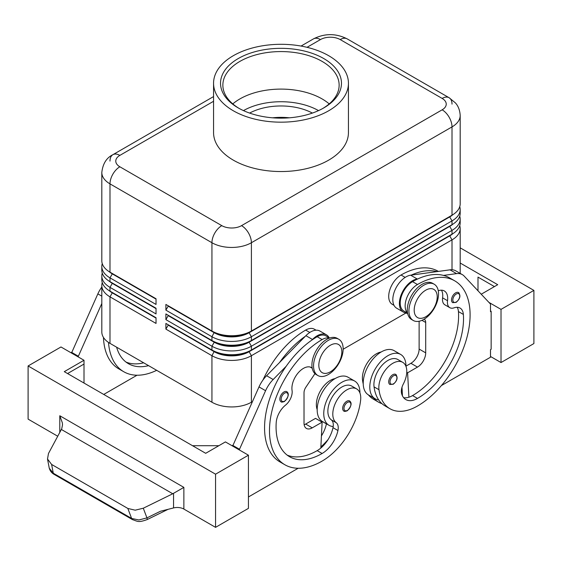 <?xml version="1.0" encoding="UTF-8"?>
<svg xmlns="http://www.w3.org/2000/svg" width="562" height="562" viewBox="0 0 562 562"><rect width="100%" height="100%" fill="white"/><g stroke="black" fill="none" stroke-linecap="round" stroke-linejoin="round"><path stroke-width="0.84" d="M458.536 292.57C460.945 295.647 460.13 298.928 456.091 302.398L452.719 302.644A5.817 3.358 -60 0 1 451.834 297.979A5.817 3.358 -60 0 1 455.627 292.858A5.817 3.358 -60 0 1 458.536 292.57A5.817 3.358 -60 0 1 459.112 293.069M405.968 366.389A25.578 14.767 120 0 0 405.968 366.15A25.578 14.767 120 0 0 400.671 354.439A25.578 14.767 120 0 0 380.959 361.296A25.578 14.767 120 0 0 369.796 387.035A25.578 14.767 120 0 0 375.093 398.746A25.578 14.767 120 0 0 378.669 399.884A55.006 31.76 -60 0 1 374.046 386.874A19.768 11.416 -60 0 1 381.626 365.771A19.768 11.416 -60 0 1 397.763 359.476L402.701 362.321A19.768 11.416 -60 0 1 406.649 369.157A19.768 11.416 -60 0 1 403.361 383.937A11.626 6.716 120 0 0 401.654 393.73A23.253 13.425 120 0 0 405.855 399.582A23.253 13.425 120 0 0 417.482 398.43A65.115 37.591 120 0 0 463.369 314.425A16.277 9.399 120 0 0 460.032 308.039A16.277 9.399 120 0 0 454.075 307.828A11.626 6.716 -60 0 1 449.818 307.674A11.626 6.716 -60 0 1 447.528 300.705A16.277 9.399 120 0 0 444.317 290.94A16.277 9.399 120 0 0 438.269 290.765M400.671 354.439L394.095 350.639A25.578 14.767 120 0 0 374.383 357.495A25.578 14.767 120 0 0 363.221 383.235A25.578 14.767 120 0 0 368.517 394.946L375.093 398.746M407.527 312.901A17.443 10.067 -60 0 1 407.808 295.486A17.443 10.067 -60 0 1 417.482 284.505A74.416 42.965 -60 0 1 454.686 280.817A74.416 42.965 -60 0 1 466.095 340.446A74.416 42.965 -60 0 1 417.482 406.024A55.006 31.76 -60 0 1 389.979 408.75A55.006 31.76 -60 0 1 378.978 389.719A19.768 11.416 -60 0 1 386.558 368.623A19.768 11.416 -60 0 1 402.701 362.321M407.576 313.167L403.825 311.004A17.443 10.067 -60 0 1 402.877 292.64A17.443 10.067 -60 0 1 412.55 281.653A74.416 42.965 -60 0 1 417.819 278.921A74.416 42.965 -60 0 1 443.509 275.415A74.416 42.965 -60 0 1 449.755 277.972L454.686 280.817M381.099 352.03A19.768 11.416 120 0 0 362.539 380.228A55.006 31.76 120 0 0 363.228 383.987M438.402 271.418L438.241 271.327A74.416 42.965 120 0 0 401.036 275.008A17.443 10.067 120 0 0 391.37 285.995A17.443 10.067 120 0 0 392.318 304.358L394.011 305.335M346.775 401.275A5.817 3.358 -60 0 1 349.683 400.987C352.177 403.116 351.362 406.389 347.239 410.815C345.124 411.496 344 411.574 343.867 411.054A5.817 3.358 -60 0 1 343.291 405.504A5.817 3.358 -60 0 1 346.775 401.275M112.26 292.458A24.651 14.233 0 0 0 112.288 292.479L109.99 291.151A27.903 16.108 180 0 1 101.813 279.757L101.813 275.963A27.903 16.108 0 0 0 109.99 287.351L156.032 313.933L156.032 308.236L109.99 281.653A27.903 16.108 180 0 1 101.813 270.266L101.813 266.465A27.903 16.108 0 0 0 109.99 277.86L156.032 304.442L156.032 298.745L109.99 272.163A27.903 16.108 180 0 1 101.813 260.768L101.813 172.478A27.903 16.108 0 0 0 109.99 183.872A13.952 8.058 -60 0 1 112.878 174.15A13.952 8.058 -60 0 1 119.854 166.781A13.952 8.058 180 0 1 119.854 155.393L213.56 101.286M102.256 282.609A27.903 16.108 0 0 0 101.813 285.454L101.813 331.973A27.903 16.108 0 0 0 109.99 343.368L109.99 296.848L156.032 323.431L156.032 317.734L109.99 291.151L109.99 287.351L112.288 283.367A24.651 14.233 180 0 1 109.183 281.169M112.26 282.967A24.651 14.233 0 0 0 112.288 282.988L109.99 281.653L109.99 277.86L112.288 273.87A24.651 14.233 180 0 1 109.183 271.678M102.256 273.111A27.903 16.108 0 0 0 101.813 275.963M112.26 273.469A24.651 14.233 0 0 0 112.288 273.49L109.99 272.163L109.99 183.872L211.937 242.728A13.952 8.058 -60 0 1 214.825 233.005A13.952 8.058 -60 0 1 221.8 225.643L119.854 166.781M102.256 263.62A27.903 16.108 0 0 0 101.813 266.465M449.741 235.499A24.651 14.233 180 0 1 449.712 235.52L249.099 351.341A24.651 14.233 180 0 1 231.67 355.507A24.651 14.233 180 0 1 214.241 351.341L165.895 323.431L165.895 329.121L211.937 355.704A27.903 16.108 0 0 0 231.67 360.425A27.903 16.108 0 0 0 251.404 355.704L452.01 239.883A27.903 16.108 0 0 0 460.187 228.495L460.187 273.385M165.895 329.121L168.2 325.138L214.241 351.721A24.651 14.233 0 0 0 231.67 355.887A24.651 14.233 0 0 0 249.099 351.721L251.404 350.007A27.903 16.108 180 0 1 231.67 354.727A27.903 16.108 180 0 1 211.937 350.007L165.895 323.431M449.741 226.001A24.651 14.233 180 0 1 449.712 226.022L251.404 340.516A27.903 16.108 180 0 1 231.67 345.237A27.903 16.108 180 0 1 211.937 340.516L165.895 313.933L165.895 319.63L211.937 346.213L211.937 350.007L214.241 351.341L211.937 355.704L211.937 402.223A27.903 16.108 0 0 0 231.67 406.944A27.903 16.108 0 0 0 251.404 402.223L251.404 355.704L249.099 351.721L449.712 235.9A24.651 14.233 0 0 0 452.817 233.701M449.741 216.511A24.651 14.233 180 0 1 449.712 216.532L251.404 331.025A27.903 16.108 180 0 1 231.67 335.739A27.903 16.108 180 0 1 211.937 331.025L165.895 304.442L165.895 310.14L211.937 336.715A27.903 16.108 0 0 0 231.67 341.436A27.903 16.108 0 0 0 251.404 336.715L452.01 220.894A27.903 16.108 0 0 0 460.187 209.507L460.187 213.3A27.903 16.108 180 0 1 452.01 224.695L251.404 340.516L251.404 336.715L249.099 332.732L449.712 216.911A24.651 14.233 0 0 0 452.817 214.712M165.895 319.63L168.2 315.64L214.241 342.223L211.937 346.213A27.903 16.108 0 0 0 231.67 350.934A27.903 16.108 0 0 0 251.404 346.213L452.01 230.392A27.903 16.108 0 0 0 460.187 218.997L460.187 222.798A27.903 16.108 180 0 1 452.01 234.185L251.404 350.007L251.404 346.213L249.099 342.223L449.712 226.402A24.651 14.233 0 0 0 452.817 224.21M165.895 310.14L168.2 306.149L214.241 332.732A24.651 14.233 0 0 0 231.67 336.898A24.651 14.233 0 0 0 249.099 332.732L249.099 332.353A24.651 14.233 180 0 1 231.67 336.519A24.651 14.233 180 0 1 214.241 332.353L211.937 331.025L211.937 242.728A27.903 16.108 0 0 0 231.67 247.449A27.903 16.108 0 0 0 251.404 242.728L452.01 126.907A27.903 16.108 0 0 0 460.187 115.519L460.187 203.809A27.903 16.108 180 0 1 452.01 215.204L251.404 331.025L251.404 242.728A13.952 8.058 -120 0 0 248.509 233.005A13.952 8.058 -120 0 0 241.534 225.643A13.952 8.058 180 0 1 221.8 225.643M165.895 304.442L214.241 332.353L211.937 336.715L211.937 340.516L214.241 342.223A24.651 14.233 0 0 0 231.67 346.396A24.651 14.233 0 0 0 249.099 342.223L249.099 341.844A24.651 14.233 180 0 1 231.67 346.016A24.651 14.233 180 0 1 214.241 341.844L165.895 313.933M328.356 374.503A20.927 12.083 -60 0 1 317.895 375.542A20.927 12.083 -60 0 1 314.685 358.767A20.927 12.083 -60 0 1 328.356 340.326A20.927 12.083 -60 0 1 338.823 339.286A20.927 12.083 -60 0 1 342.026 356.062A20.927 12.083 -60 0 1 328.356 374.503M330.33 371.847A16.277 9.399 -60 0 1 318.823 365.202A16.277 9.399 -60 0 1 330.33 345.265A16.277 9.399 -60 0 1 341.844 351.91A16.277 9.399 -60 0 1 330.33 371.847M317.101 375.009A20.927 12.083 -60 0 1 316.251 374.587A20.927 12.083 -60 0 1 313.041 357.818A20.927 12.083 -60 0 1 326.712 339.378A20.927 12.083 -60 0 1 337.179 338.338L338.823 339.286M423.727 285.264A20.927 12.083 120 0 0 410.056 303.705A20.927 12.083 120 0 0 413.267 320.481A20.927 12.083 120 0 0 423.727 319.441A20.927 12.083 120 0 0 437.405 301A20.927 12.083 120 0 0 434.194 284.224A20.927 12.083 120 0 0 423.727 285.264M425.701 290.203A16.277 9.399 120 0 0 414.194 310.14A16.277 9.399 120 0 0 425.701 316.785A16.277 9.399 120 0 0 437.215 296.848A16.277 9.399 120 0 0 425.701 290.203M434.194 284.224L432.55 283.276A20.927 12.083 120 0 0 422.083 284.316A20.927 12.083 120 0 0 408.412 302.756A20.927 12.083 120 0 0 411.623 319.525L413.267 320.481M307.035 47.32L320.466 39.572A13.952 8.058 180 0 1 340.2 39.572A13.952 8.058 -60 0 1 347.175 38.876L449.122 97.739A13.952 8.058 -60 0 1 452.01 104.125M340.2 39.572L442.146 98.427A13.952 8.058 -60 0 1 449.122 97.739L347.175 38.876C335.943 33.242 324.717 33.242 313.491 38.876L301.042 46.063L313.491 38.876A13.952 8.058 -120 0 1 320.466 39.572M109.99 161.083A13.952 8.058 60 0 1 112.878 154.698L213.56 96.573L112.878 154.698A13.952 8.058 60 0 1 119.854 155.393M262.89 380.144A74.416 42.965 -60 0 1 305.665 330.077A17.443 10.067 -60 0 1 314.383 329.213L316.083 330.189M317.179 409.579A19.768 11.416 -60 0 1 316.497 402.223A19.768 11.416 -60 0 1 335.057 378.612M329.395 338.113A17.443 10.067 120 0 0 322.11 339.567A74.416 42.965 120 0 0 273.497 405.139A74.416 42.965 120 0 0 284.899 464.774A74.416 42.965 120 0 0 322.11 461.086A55.006 31.76 120 0 0 360.607 400.327A19.768 11.416 120 0 0 356.659 388.904A19.768 11.416 120 0 0 342.356 393.26A19.768 11.416 120 0 0 332.936 411.714A19.768 11.416 120 0 0 336.224 422.701A11.626 6.716 -60 0 1 337.938 430.52A23.253 13.425 -60 0 1 322.11 453.492A65.115 37.591 -60 0 1 289.549 456.716A65.115 37.591 -60 0 1 276.223 422.469A16.277 9.399 -60 0 1 285.517 405.146A11.626 6.716 120 0 0 292.064 390.457A16.277 9.399 -60 0 1 298.134 372.922A16.277 9.399 -60 0 1 311.552 367.59A16.277 9.399 -60 0 1 312.163 368.005M356.659 388.904L351.721 386.059A19.768 11.416 120 0 0 337.425 390.407A19.768 11.416 120 0 0 328.004 408.869A19.768 11.416 120 0 0 331.292 419.856A11.626 6.716 -60 0 1 333.203 426.509A25.578 14.767 -60 0 1 329.051 425.329A25.578 14.767 -60 0 1 323.754 413.618A25.578 14.767 -60 0 1 334.917 387.871A25.578 14.767 -60 0 1 354.629 381.022A25.578 14.767 -60 0 1 359.926 392.733A25.578 14.767 -60 0 1 359.926 392.971M329.051 425.329L322.476 421.528A25.578 14.767 -60 0 1 317.179 409.817A25.578 14.767 -60 0 1 328.341 384.078A25.578 14.767 -60 0 1 348.054 377.221L354.629 381.022M283.958 391.974A5.817 3.358 -60 0 1 286.866 391.686C289.367 393.807 288.552 397.088 284.428 401.514C282.314 402.188 281.19 402.273 281.056 401.753A5.817 3.358 -60 0 1 280.48 396.203A5.817 3.358 -60 0 1 283.958 391.974M395.725 374.404C398.128 377.481 397.313 380.762 393.281 384.232L389.909 384.478A5.817 3.358 -60 0 1 389.016 379.814A5.817 3.358 -60 0 1 392.817 374.692A5.817 3.358 -60 0 1 395.725 374.404A5.817 3.358 -60 0 1 396.294 374.903M147.118 519.604A4.651 0.78 -116.1 0 0 147.132 519.597A4.651 0.78 -116.1 0 0 147.146 519.583A4.651 0.78 -116.1 0 0 146.949 517.883L143.289 508.217L172.752 493.766L183.865 487.38L59.79 415.747L62.347 422.828L62.508 424.914L61.729 428.771L48.487 453.485L47.503 459.006L49.273 468.237L53.278 473.218A4.651 2.684 120 0 0 54.114 474.37A4.651 2.684 120 0 0 54.121 474.377L132.456 519.604A4.651 2.684 -60 0 1 132.456 519.604A4.651 2.684 -60 0 1 131.62 518.445L53.278 473.218L51.62 464.451L47.503 459.006M57.738 436.238L28.1 419.126L28.1 365.96L60.984 346.972L84.005 360.263L64.279 371.658L205.692 453.302L225.418 441.908L248.439 455.199L248.439 508.364L215.555 527.353L183.865 509.06A9.301 5.367 0 0 0 179.018 507.577A9.301 5.367 0 0 0 173.56 507.936L160.493 511.237L146.949 517.883L138.884 519.969L131.62 518.445L127.834 508.448L51.62 464.451M143.289 508.217L135.182 510.184L127.834 508.448M249.619 113.074A46.14 26.639 180 0 1 312.381 113.074M289.409 117.809A46.14 26.639 0 0 0 272.591 117.809M238.246 58.553A60.464 34.907 180 0 1 323.754 58.553A60.464 34.907 180 0 1 323.754 107.925L323.754 107.925A60.464 34.907 180 0 1 238.246 107.925A60.464 34.907 180 0 1 238.246 58.553M239.082 108.396A58.139 33.565 180 0 1 222.861 85.136A58.139 33.565 180 0 1 239.89 61.406A58.139 33.565 180 0 1 303.248 54.128A58.139 33.565 180 0 1 339.139 85.136A58.139 33.565 180 0 1 322.918 108.396M232.794 103.9A58.139 33.565 180 0 1 239.89 98.933A58.139 33.565 180 0 1 245.397 96.13A58.139 33.565 180 0 1 316.603 96.13A58.139 33.565 180 0 1 322.11 98.933A58.139 33.565 180 0 1 329.206 103.9M328.686 110.77A67.44 38.933 180 0 1 255.19 119.207A67.44 38.933 180 0 1 213.56 83.239A67.44 38.933 180 0 1 233.314 55.708A67.44 38.933 180 0 1 306.81 47.264A67.44 38.933 180 0 1 348.44 83.239A67.44 38.933 180 0 1 328.686 110.77M348.44 83.239L348.44 132.604A67.44 38.933 180 0 1 328.686 160.135A67.44 38.933 180 0 1 255.19 168.579A67.44 38.933 180 0 1 213.56 132.604L213.56 83.239M132.562 519.66A4.651 2.684 -60 0 1 132.463 519.604C137.978 521.473 138.266 522.737 147.132 519.597L168.08 509.32M215.555 527.353L215.555 474.188L248.439 455.199M28.1 365.96L215.555 474.188M533.9 343.558L533.9 290.392L501.016 309.381L501.016 362.546L533.9 343.558M460.187 247.835L533.9 290.392M477.995 290.786L477.995 277.101L494.434 286.592M460.187 263.023L497.721 284.695L481.227 294.221M488.926 302.398L501.016 309.381M490.493 356.47L501.016 362.546M441.409 385.56L490.493 357.228L490.493 349.634L491.146 349.255L491.146 311.278L490.493 310.898M491.146 311.278L490.493 311.657L490.493 304.063L464.142 276.061A23.253 13.425 120 0 0 462.322 274.621A23.253 13.425 120 0 0 456.562 273.631L443.509 275.415M462.322 274.621L455.747 270.821A23.253 13.425 120 0 0 449.986 269.837L436.934 271.615A74.416 42.965 -60 0 0 411.243 275.12L436.934 271.615M218.843 445.708L192.534 445.708M67.566 373.554L84.005 364.064L84.005 383.045M84.005 360.263L84.005 364.064M298.183 468.251L248.439 496.97M239.236 449.881L265.58 390.702A23.253 13.425 -60 0 1 273.16 379.519L286.213 366.227A74.416 42.965 120 0 0 279.967 461.922A74.416 42.965 120 0 0 282.517 463.207M71.507 353.048L97.858 293.87A23.253 13.425 -60 0 1 101.813 287.006M232.654 446.088L259.005 386.902A23.253 13.425 -60 0 1 266.585 375.718L305.904 335.683A18.602 10.741 -60 0 1 319.897 331.053L326.48 334.847A18.602 10.741 -60 0 1 329.135 337.727M304.161 424.767A11.626 6.716 120 0 0 305.665 424.057L315.528 418.367L322.11 422.16L320.825 448.062A23.253 13.425 -60 0 1 317.179 450.64A65.115 37.591 -60 0 1 287.182 455.129M314.966 373.639L305.89 387.19A6.976 4.025 120 0 0 304.021 392.733L304.021 423.109A11.626 6.716 120 0 0 306.43 428.434A11.626 6.716 120 0 0 312.24 427.858L322.11 422.16M239.236 449.122L232.654 445.329M329.648 338.022L325.897 335.858A17.443 10.067 120 0 0 317.179 336.715A74.416 42.965 120 0 0 311.903 340.066L312.486 339.476A18.602 10.741 -60 0 1 326.48 334.847M311.903 340.066A74.416 42.965 120 0 0 286.213 366.227M305.328 336.273A74.416 42.965 120 0 0 279.63 362.434M320.881 446.902A55.006 31.76 120 0 0 328.117 439.512M326.438 423.818A11.626 6.716 -60 0 1 326.424 423.874A23.253 13.425 -60 0 1 321.429 435.894M333.203 426.509A11.626 6.716 -60 0 1 332.999 427.675A23.253 13.425 -60 0 1 320.825 448.062M321.338 421.718A23.253 13.425 120 0 0 321.492 421.029A11.626 6.716 120 0 0 321.52 420.889M137.037 375.219L103.738 394.44M103.457 337.425A74.416 42.965 120 0 0 118.821 368.89L123.759 371.735A74.416 42.965 -60 0 1 108.515 342.448M78.09 356.849L101.813 303.48M71.507 352.29L78.09 356.083M143.647 362.799A65.115 37.591 -60 0 1 126.036 362.09M116.615 347.19A65.115 37.591 120 0 0 128.41 363.677A65.115 37.591 120 0 0 148.579 365.644M156.679 370.323A74.416 42.965 -60 0 1 123.759 371.735M211.937 402.223L109.99 343.368M460.187 209.507A27.903 16.108 0 0 0 459.744 206.654M452.01 269.746L452.01 239.883L449.712 235.9L452.01 234.185L452.01 230.392L449.712 226.402L452.01 224.695L452.01 220.894L449.712 216.911L452.01 215.204L452.01 126.907A13.952 8.058 60 0 0 449.122 117.184A13.952 8.058 60 0 0 442.146 109.822L241.534 225.643M460.187 218.997A27.903 16.108 0 0 0 459.744 216.152M168.2 306.149L168.2 305.77M168.2 315.64L168.2 315.261M460.187 228.495A27.903 16.108 0 0 0 459.744 225.643M405.89 313.034L343.15 349.255M252.338 401.682L251.404 402.223M168.2 325.138L168.2 324.759M156.032 299.125L112.288 273.87L156.032 298.745M156.032 308.615L112.288 283.367L156.032 308.236M101.813 285.454A27.903 16.108 0 0 0 109.99 296.848L112.288 292.858A24.651 14.233 180 0 1 109.183 290.659M156.032 318.113L112.288 292.858L156.032 317.734M402.441 395.81L402.322 393.414A23.253 13.425 120 0 1 401.626 393.618M381.956 403.657A55.006 31.76 -60 0 1 378.465 402.104A55.006 31.76 -60 0 1 373.316 397.72M368.384 394.868A55.006 31.76 120 0 0 373.533 399.252L378.465 402.104M402.055 388.335A65.115 37.591 -60 0 1 401.654 388.574M449.818 307.674L444.886 304.829A11.626 6.716 -60 0 1 442.589 297.853A16.277 9.399 120 0 0 441.465 290.182M403.649 397.699A23.253 13.425 120 0 0 408.897 397.215A23.253 13.425 120 0 0 412.55 395.578A65.115 37.591 120 0 0 458.437 311.573A16.277 9.399 120 0 0 457.187 307.274M389.979 408.75L385.047 405.897A55.006 31.76 -60 0 1 378.669 399.884M401.999 387.26L402.322 393.414M419.126 321.253L419.126 349.058A11.626 6.716 -60 0 1 410.906 363.305L405.968 366.15M411.243 275.12L410.66 275.197A18.602 10.741 120 0 0 394.931 290.21A18.602 10.741 120 0 0 396.667 308.208L403.249 312.008A18.602 10.741 120 0 0 404.373 312.521L407.682 313.631M417.819 278.921L417.243 278.998A18.602 10.741 120 0 0 401.507 294.01A18.602 10.741 120 0 0 403.249 312.008M424.12 319.209A6.976 4.025 -60 0 1 424.261 319.286A6.976 4.025 -60 0 1 425.701 322.476L425.701 352.859A11.626 6.716 -60 0 1 417.482 367.098L407.612 372.796L408.897 397.215M407.612 372.796L406.769 372.304M318.535 110.609A53.488 30.882 0 0 0 243.465 110.609M456.288 293.996A4.882 2.817 -60 0 1 459.21 294.179A4.882 2.817 -60 0 1 459.309 298.169A4.882 2.817 -60 0 1 456.288 301.97A4.882 2.817 -60 0 1 452.832 299.982A4.882 2.817 -60 0 1 456.288 293.996M412.55 281.653L417.482 284.505M362.539 380.228L363.347 380.692M347.428 410.386A4.882 2.817 120 0 0 350.885 404.408A4.882 2.817 120 0 0 347.428 402.413A4.882 2.817 120 0 0 344.506 405.968A4.882 2.817 120 0 0 344.408 410.077A4.882 2.817 120 0 0 347.428 410.386M305.665 330.077L309.803 332.458M310.561 367.141L312.177 368.082M284.618 401.085A4.882 2.817 120 0 0 288.074 395.107A4.882 2.817 120 0 0 284.618 393.112A4.882 2.817 120 0 0 281.695 396.667A4.882 2.817 120 0 0 281.597 400.769A4.882 2.817 120 0 0 284.618 401.085M393.47 375.83A4.882 2.817 -60 0 1 396.4 376.013A4.882 2.817 -60 0 1 396.498 380.003A4.882 2.817 -60 0 1 393.47 383.811A4.882 2.817 -60 0 1 390.021 381.816A4.882 2.817 -60 0 1 393.47 375.83M173.56 493.331L173.56 507.936M59.79 415.747L59.79 432.424M442.146 98.427A13.952 8.058 180 0 1 442.146 109.822M61.377 429.466L172.752 493.766M183.865 509.06L183.865 487.38M312.24 427.858L305.665 424.057M265.58 390.702L259.005 386.902M273.16 379.519L266.585 375.718M312.486 339.476L305.904 335.683M331.292 419.856L336.224 422.701M332.999 427.675L337.938 430.52M317.179 450.64L322.11 453.492M317.179 336.715L322.11 339.567M321.492 421.029L326.424 423.874M97.858 293.87L101.813 296.153M214.241 332.353L211.937 331.025M449.712 216.532L452.01 215.204L449.712 216.532M214.241 341.844L211.937 340.516M449.712 226.022L452.01 224.695L449.712 226.022M214.241 351.341L211.937 350.007M449.712 235.52L452.01 234.185L449.712 235.52M401.036 275.008L405.174 277.396M401.535 389.22L402.118 389.557M442.589 297.853L447.528 300.705M458.437 311.573L463.369 314.425M412.55 395.578L417.482 398.43M374.046 386.874L378.978 389.719M417.243 278.998L410.66 275.197M456.562 273.631L449.986 269.837M417.482 367.098L410.906 363.305M425.701 352.859L419.126 349.058M425.701 322.476L421.978 320.333M112.288 292.479L109.99 291.151M112.288 282.988L109.99 281.653M112.288 273.49L109.99 272.163M316.251 374.587L317.895 375.542M312.205 368.229L310.091 367.007M54.121 474.37C51.542 472.944 49.877 470.682 49.126 467.598M284.899 464.774L279.967 461.922M112.878 154.698C106.492 157.817 102.804 163.746 101.813 172.478M460.187 115.519C459.793 107.735 456.309 103.921 455.424 102.916L449.122 97.739"/></g></svg>
